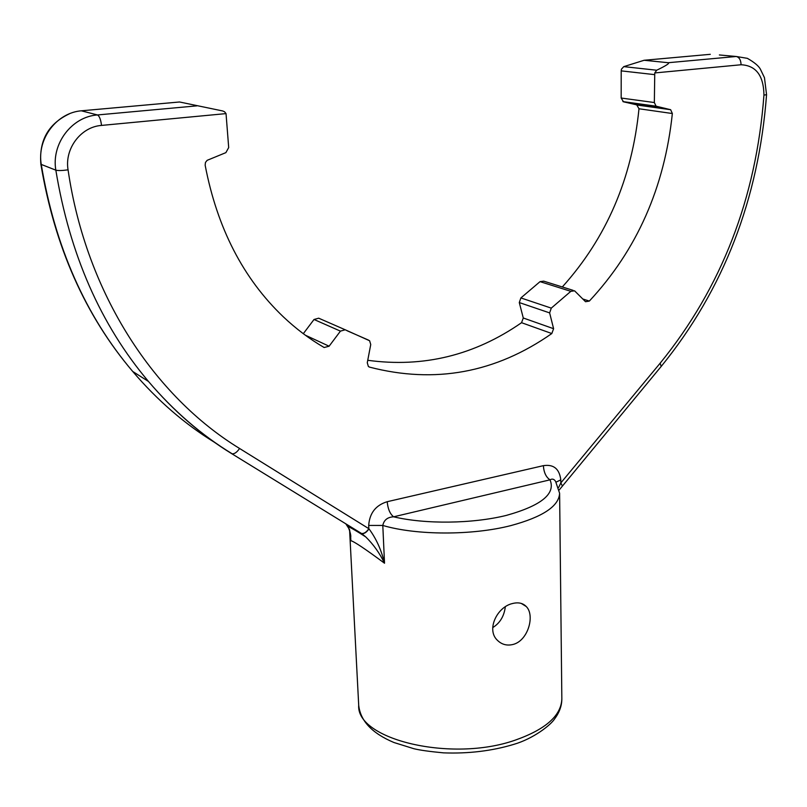 <?xml version="1.0" encoding="UTF-8"?>
<svg xmlns="http://www.w3.org/2000/svg" width="807" height="807" viewBox="0 0 807 807"><rect width="100%" height="100%" fill="white"/><g stroke="black" fill="none" stroke-linecap="round" stroke-linejoin="round"><path stroke-width="1.21" d="M505.313 606.834C504.133 616.235 499.926 623.155 492.704 627.614M513.242 644.41C507.078 645.973 501.803 644.601 497.394 640.284C486.036 629.732 497.142 606.914 512.405 603.555C518.215 602.052 522.835 603.041 526.245 606.521C535.112 615.136 528.252 640.526 513.242 644.41M231.579 453.584L361.516 533.477C363.997 533.79 366.439 532.196 368.849 528.686L368.991 528.857C376.213 538.572 381.388 550.031 384.525 563.225C365.218 548.931 354.001 541.426 350.863 540.71L350.551 534.648M562.277 485.743L560.825 482.919L560.794 479.842C559.412 468.817 553.602 464.096 543.373 465.659L387.209 501.702C375.759 505.202 369.586 513.111 368.688 525.428L382.8 525.448C383.93 520.021 387.531 517.136 393.604 516.813C389.993 513.918 387.864 508.884 387.209 501.702M558.656 487.448L560.825 482.919L660.146 363.2C721.599 287.554 756.199 198.179 763.947 95.085C763.654 75.626 756.038 65.508 741.078 64.752L654.759 72.943L654.346 102.539L656.081 106.191L670.657 109.722L672.352 113.525C664.564 187.486 636.894 250.009 589.342 301.072L582.745 298.973M222.742 110.973L179.547 101.985L222.742 110.973L224.578 111.79L226.031 113.605L101.521 125.418C80.922 126.83 64.409 148.629 68.06 169.833C86.278 294.585 154.853 396.701 239.578 448.48L368.849 528.686L368.688 525.428M561.843 698.822C561.843 705.701 559.483 712.319 554.772 718.674C550.778 725.14 533.094 738.788 513.877 744.347C492.018 750.954 468.564 753.788 443.517 752.86C429.697 751.549 419.822 750.177 413.87 748.714L393.957 742.521C372.077 733.301 360.336 720.863 358.701 705.207C356.058 739.444 451.355 762.676 515.199 740.15C545.724 729.367 561.269 715.587 561.843 698.822L559.614 493.238C558.989 506.191 542.718 516.984 510.811 525.609C472.135 535.555 416.402 535.414 382.8 525.448L384.525 563.225C379.683 553.209 373.429 544.443 365.753 536.917L361.728 533.609C364.169 533.911 366.59 532.327 368.991 528.857M654.759 72.943L656.696 70.219L623.761 66.638L621.41 69.241L621.208 70.875L621.178 98.04L623.488 101.803L636.733 104.86L670.092 109.52M763.947 95.085L766.559 94.701L764.471 77.694L760.416 69.251C758.671 65.932 754.313 62.3 747.353 58.336L736.236 56.49L668.257 62.714C669.931 63.198 666.078 65.7 656.696 70.219M349.32 525.962L349.582 527.203M196.878 105.858L97.476 114.957C71.833 116.611 51.214 143.777 55.834 170.166C69.705 254.336 100.593 324.767 148.488 381.469C173.515 410.914 201.185 434.923 231.478 453.524L361.728 533.609L365.753 536.917C356.553 530.986 350.672 527.566 348.099 526.658C350.107 531.773 350.984 535.212 350.752 536.958L349.532 529.533L345.789 523.783M344.781 329.589L318.694 318.19L314.024 319.481L303.301 333.695M589.342 301.072L585.529 301.717L574.574 290.813L570.831 291.327L551.282 308.123L549.628 312.894L553.602 328.701L551.817 333.543L521.554 322.699C474.597 355.332 423.332 367.861 367.74 360.285M521.554 322.699L523.279 317.988L553.602 328.701M573.081 290.338L543.716 281.149L540.034 281.643L520.888 297.934L519.284 302.564L523.279 317.988M672.352 113.525L638.983 108.763C632.042 178.498 606.481 237.894 562.308 286.969M638.983 108.763L636.733 104.86M551.817 333.543C495.68 372.844 434.933 384.041 369.586 367.135L368.345 366.428L367.276 362.747L370.746 344.528L369.616 340.756L345.225 329.781L340.433 331.132L329.105 346.213L324.142 347.514C309.656 339.091 296.028 328.832 283.237 316.737C243.21 278.526 217.184 228.018 205.149 165.203L205.462 162.439L207.167 160.321L225.879 152.634L228.694 147.57L226.031 113.605M559.614 493.238L555.579 481.396C554.086 479.035 552.24 478.521 550.021 479.832C546.067 477.219 543.847 472.498 543.373 465.659M623.761 66.638L644.107 60.273L668.257 62.714M81.346 110.811L97.476 114.957C99.432 116.057 100.784 119.537 101.521 125.418M179.547 101.985L82.001 110.751C56.853 112.334 36.698 138.834 41.288 164.608C55.047 246.841 85.522 315.799 132.711 371.462C85.229 315.567 54.614 246.508 40.875 164.275L55.834 170.166C58.185 170.761 62.26 170.65 68.06 169.833M214.511 442.327C184.642 423.988 157.375 400.363 132.711 371.462L148.488 381.469C173.707 411.035 201.619 435.155 232.204 453.816C234.555 453.978 237.016 452.202 239.578 448.48M654.548 74.627L621.208 70.875M719.37 54.957L736.236 56.49C739.262 57.247 740.876 59.99 741.078 64.752M556.094 482.152L560.794 479.842M550.021 479.832L393.604 516.813C425.259 524.358 472.287 523.814 506.201 515.441C541.305 505.646 555.912 493.773 550.021 479.832M661.185 366.439L660.146 363.2M644.107 60.273L710.281 54.321M305.308 335.177L329.105 346.213M340.433 331.132L314.024 319.481M368.587 340.14L346.97 330.688M369.586 367.135L368.738 366.741M551.282 308.123L520.888 297.934M549.628 312.894L519.284 302.564M570.831 291.327L540.034 281.643M654.346 102.539L621.178 98.04M656.666 106.403L623.488 101.803M231.478 453.524L226.797 450.437M526.245 606.521L521.261 603.424M349.592 530.118L358.701 705.207M766.559 94.701C758.671 199.036 723.637 289.501 661.458 366.116L559.281 489.889M350.208 526.507L350.258 527.536M40.875 164.275C38.877 140.509 48.4 123.683 69.432 113.797M637.288 105.061L670.657 109.722M622.913 101.591L656.081 106.191"/></g></svg>
